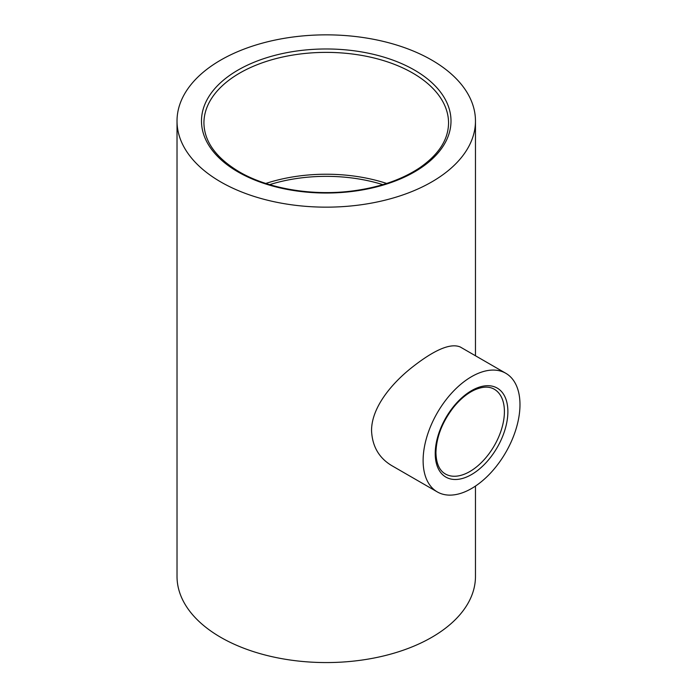 <?xml version="1.0" encoding="UTF-8"?>
<svg xmlns="http://www.w3.org/2000/svg" width="697" height="697" viewBox="0 0 697 697"><rect width="100%" height="100%" fill="white"/><g stroke="black" fill="none" stroke-linecap="round" stroke-linejoin="round"><path stroke-width="1.05" d="M265.81 183.45A122.315 70.615 180 0 1 386.678 183.45M220.722 181.926A149.228 86.158 0 0 0 383.35 200.597A149.228 86.158 0 0 0 475.467 121.008A149.228 86.158 0 0 0 326.24 34.85A149.228 86.158 0 0 0 177.021 121.008A149.228 86.158 0 0 0 220.722 181.926M475.467 486.079L475.467 576.41A149.228 86.158 180 0 1 383.35 656.008A149.228 86.158 180 0 1 220.722 637.328A149.228 86.158 180 0 1 177.021 576.41L177.021 121.008M519.979 404.635A68.498 39.546 -60 0 1 490.078 473.568A68.498 39.546 -60 0 1 437.298 491.916A68.498 39.546 -60 0 1 423.114 460.56A68.498 39.546 -60 0 1 453.015 391.627A68.498 39.546 -60 0 1 505.795 373.278A68.498 39.546 -60 0 1 519.979 404.635M269.643 184.644A118.647 68.498 180 0 1 382.845 184.644M437.298 491.916L391.801 465.648C379.046 458.034 372.303 446.411 371.553 430.79C371.396 408.294 390.503 384.526 411.439 367.833C434.292 349.763 450.576 342.819 460.299 347.01L505.795 373.278M203.925 123.003A122.315 70.615 180 0 1 326.24 52.38A122.315 70.615 180 0 1 448.554 123.003C448.354 139.661 438.692 154.621 419.568 167.872C401.986 179.53 380.074 187.162 353.832 190.778C313.284 196.371 268.284 188.878 239.245 171.819C216.035 157.897 204.265 141.622 203.925 123.003M238.025 171.932A124.763 72.026 0 0 0 446.751 139.644A124.763 72.026 0 0 0 293.951 51.43A124.763 72.026 0 0 0 238.025 171.932M494.278 389.231A48.929 28.246 -60 0 1 494.278 445.723A48.929 28.246 -60 0 1 445.357 473.969C439.328 470.466 436.191 463.339 435.939 452.571C436.357 437.185 442.186 422.155 453.416 407.475C460.064 399.259 467.103 393.422 474.552 389.954C482.542 386.469 489.111 386.225 494.278 389.231M435.224 453.573A51.369 29.657 120 0 0 489.712 458.434A51.369 29.657 120 0 0 489.712 385.781A51.369 29.657 120 0 0 435.224 453.573M475.467 355.766L475.467 121.008"/></g></svg>
